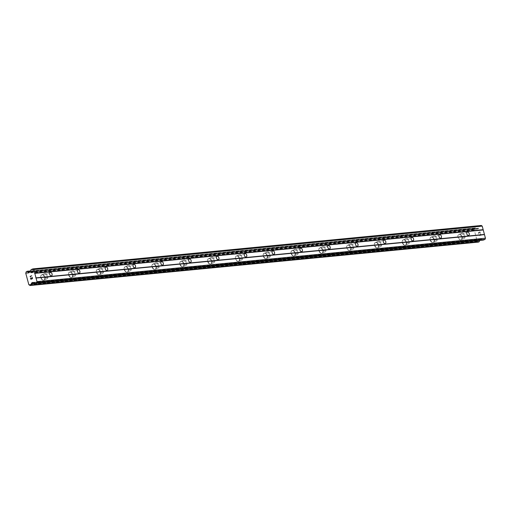 <?xml version="1.0" encoding="UTF-8"?>
<svg xmlns="http://www.w3.org/2000/svg" width="511" height="511" viewBox="0 0 511 511"><rect width="100%" height="100%" fill="white"/><g stroke="black" fill="none" stroke-linecap="round" stroke-linejoin="round"><path stroke-width="0.38" stroke-dasharray="2.56 1.92" d="M45.498 274.407A1.82 1.194 -112.5 0 1 47.133 275.857A1.82 1.194 -112.5 0 1 46.661 277.824A1.82 1.194 -112.5 0 1 46.431 277.882A1.82 1.194 -112.5 0 1 44.802 276.432A1.82 1.194 -112.5 0 1 45.275 274.464A1.82 1.194 -112.5 0 1 45.498 274.407M43.441 280.22A2.855 1.872 67.5 0 0 43.799 280.13A2.855 1.872 67.5 0 0 44.54 277.039A2.855 1.872 67.5 0 0 41.979 274.765A2.855 1.872 67.5 0 0 41.621 274.854A2.855 1.872 67.5 0 0 40.88 277.946A2.855 1.872 67.5 0 0 43.441 280.22A2.855 1.872 67.5 0 0 43.799 280.13A2.855 1.872 67.5 0 0 44.54 277.039A2.855 1.872 67.5 0 0 41.979 274.765A2.855 1.872 67.5 0 0 41.615 274.854A2.855 1.872 67.5 0 0 40.874 277.946A2.855 1.872 67.5 0 0 43.435 280.22M73.309 271.718A1.82 1.194 -112.5 0 1 74.938 273.168A1.82 1.194 -112.5 0 1 74.472 275.135A1.82 1.194 -112.5 0 1 74.242 275.186A1.82 1.194 -112.5 0 1 72.613 273.743A1.82 1.194 -112.5 0 1 73.079 271.775A1.82 1.194 -112.5 0 1 73.309 271.718M71.253 277.53A2.855 1.872 67.5 0 0 71.61 277.441A2.855 1.872 67.5 0 0 72.351 274.35A2.855 1.872 67.5 0 0 69.79 272.069A2.855 1.872 67.5 0 0 69.426 272.159A2.855 1.872 67.5 0 0 68.691 275.25A2.855 1.872 67.5 0 0 71.253 277.53A2.855 1.872 67.5 0 0 71.61 277.441A2.855 1.872 67.5 0 0 72.345 274.35A2.855 1.872 67.5 0 0 69.783 272.069A2.855 1.872 67.5 0 0 69.426 272.159A2.855 1.872 67.5 0 0 68.685 275.257A2.855 1.872 67.5 0 0 71.246 277.53M101.121 269.022A1.82 1.194 -112.5 0 1 102.749 270.472A1.82 1.194 -112.5 0 1 102.283 272.44A1.82 1.194 -112.5 0 1 102.053 272.497A1.82 1.194 -112.5 0 1 100.418 271.047A1.82 1.194 -112.5 0 1 100.891 269.08A1.82 1.194 -112.5 0 1 101.121 269.022M99.064 274.835A2.855 1.872 67.5 0 0 99.421 274.746A2.855 1.872 67.5 0 0 100.162 271.654A2.855 1.872 67.5 0 0 97.601 269.38A2.855 1.872 67.5 0 0 97.237 269.469A2.855 1.872 67.5 0 0 96.502 272.561A2.855 1.872 67.5 0 0 99.064 274.835A2.855 1.872 67.5 0 0 99.415 274.746A2.855 1.872 67.5 0 0 100.156 271.654A2.855 1.872 67.5 0 0 97.595 269.38A2.855 1.872 67.5 0 0 97.237 269.469A2.855 1.872 67.5 0 0 96.496 272.561A2.855 1.872 67.5 0 0 99.057 274.835M128.932 266.333A1.82 1.194 -112.5 0 1 130.561 267.783A1.82 1.194 -112.5 0 1 130.088 269.751A1.82 1.194 -112.5 0 1 129.858 269.808A1.82 1.194 -112.5 0 1 128.229 268.358A1.82 1.194 -112.5 0 1 128.702 266.391A1.82 1.194 -112.5 0 1 128.932 266.333M126.869 272.146A2.855 1.872 67.5 0 0 127.233 272.056A2.855 1.872 67.5 0 0 127.967 268.965A2.855 1.872 67.5 0 0 125.406 266.685A2.855 1.872 67.5 0 0 125.048 266.774A2.855 1.872 67.5 0 0 124.307 269.865A2.855 1.872 67.5 0 0 126.869 272.146A2.855 1.872 67.5 0 0 127.226 272.056A2.855 1.872 67.5 0 0 127.967 268.965A2.855 1.872 67.5 0 0 125.406 266.691A2.855 1.872 67.5 0 0 125.042 266.78A2.855 1.872 67.5 0 0 124.307 269.872A2.855 1.872 67.5 0 0 126.869 272.146M156.743 263.638A1.82 1.194 -112.5 0 1 158.372 265.088A1.82 1.194 -112.5 0 1 157.899 267.055A1.82 1.194 -112.5 0 1 157.669 267.112A1.82 1.194 -112.5 0 1 156.04 265.663A1.82 1.194 -112.5 0 1 156.513 263.695A1.82 1.194 -112.5 0 1 156.743 263.638M154.68 269.45A2.855 1.872 67.5 0 0 155.044 269.361A2.855 1.872 67.5 0 0 155.778 266.269A2.855 1.872 67.5 0 0 153.217 263.995A2.855 1.872 67.5 0 0 152.859 264.085A2.855 1.872 67.5 0 0 152.118 267.176A2.855 1.872 67.5 0 0 154.68 269.45A2.855 1.872 67.5 0 0 155.037 269.367A2.855 1.872 67.5 0 0 155.778 266.269A2.855 1.872 67.5 0 0 153.217 263.995A2.855 1.872 67.5 0 0 152.853 264.085A2.855 1.872 67.5 0 0 152.118 267.176A2.855 1.872 67.5 0 0 154.68 269.45M184.548 260.949A1.82 1.194 -112.5 0 1 186.183 262.399A1.82 1.194 -112.5 0 1 185.71 264.366A1.82 1.194 -112.5 0 1 185.48 264.423A1.82 1.194 -112.5 0 1 183.851 262.973A1.82 1.194 -112.5 0 1 184.318 261.006A1.82 1.194 -112.5 0 1 184.548 260.949M182.491 266.761A2.855 1.872 67.5 0 0 182.849 266.672A2.855 1.872 67.5 0 0 183.59 263.58A2.855 1.872 67.5 0 0 181.028 261.3A2.855 1.872 67.5 0 0 180.67 261.389A2.855 1.872 67.5 0 0 179.929 264.487A2.855 1.872 67.5 0 0 182.491 266.761A2.855 1.872 67.5 0 0 182.849 266.672A2.855 1.872 67.5 0 0 183.59 263.58A2.855 1.872 67.5 0 0 181.022 261.306A2.855 1.872 67.5 0 0 180.664 261.396A2.855 1.872 67.5 0 0 179.923 264.487A2.855 1.872 67.5 0 0 182.484 266.761M212.359 258.259A1.82 1.194 -112.5 0 1 213.988 259.703A1.82 1.194 -112.5 0 1 213.521 261.67A1.82 1.194 -112.5 0 1 213.291 261.728A1.82 1.194 -112.5 0 1 211.663 260.278A1.82 1.194 -112.5 0 1 212.129 258.31A1.82 1.194 -112.5 0 1 212.359 258.259M210.302 264.066A2.855 1.872 67.5 0 0 210.66 263.976A2.855 1.872 67.5 0 0 211.401 260.885A2.855 1.872 67.5 0 0 208.839 258.611A2.855 1.872 67.5 0 0 208.475 258.7A2.855 1.872 67.5 0 0 207.741 261.792A2.855 1.872 67.5 0 0 210.302 264.066A2.855 1.872 67.5 0 0 210.66 263.983A2.855 1.872 67.5 0 0 211.394 260.891A2.855 1.872 67.5 0 0 208.833 258.611A2.855 1.872 67.5 0 0 208.475 258.7A2.855 1.872 67.5 0 0 207.734 261.792A2.855 1.872 67.5 0 0 210.296 264.072M240.17 255.564A1.82 1.194 -112.5 0 1 241.799 257.014A1.82 1.194 -112.5 0 1 241.333 258.981A1.82 1.194 -112.5 0 1 241.103 259.039A1.82 1.194 -112.5 0 1 239.467 257.589A1.82 1.194 -112.5 0 1 239.94 255.621A1.82 1.194 -112.5 0 1 240.17 255.564M238.113 261.377A2.855 1.872 67.5 0 0 238.471 261.287A2.855 1.872 67.5 0 0 239.212 258.196A2.855 1.872 67.5 0 0 236.65 255.922A2.855 1.872 67.5 0 0 236.286 256.011A2.855 1.872 67.5 0 0 235.545 259.103A2.855 1.872 67.5 0 0 238.113 261.377M238.107 261.377A2.855 1.872 67.5 0 0 238.465 261.287A2.855 1.872 67.5 0 0 239.205 258.196A2.855 1.872 67.5 0 0 236.644 255.922A2.855 1.872 67.5 0 0 236.286 256.011A2.855 1.872 67.5 0 0 235.545 259.103A2.855 1.872 67.5 0 0 238.107 261.377M267.981 252.875A1.82 1.194 -112.5 0 1 269.61 254.318A1.82 1.194 -112.5 0 1 269.137 256.286A1.82 1.194 -112.5 0 1 268.907 256.343A1.82 1.194 -112.5 0 1 267.279 254.9A1.82 1.194 -112.5 0 1 267.751 252.932A1.82 1.194 -112.5 0 1 267.981 252.875M265.918 258.681A2.855 1.872 67.5 0 0 266.282 258.592A2.855 1.872 67.5 0 0 267.017 255.5A2.855 1.872 67.5 0 0 264.455 253.226A2.855 1.872 67.5 0 0 264.098 253.315A2.855 1.872 67.5 0 0 263.357 256.407A2.855 1.872 67.5 0 0 265.918 258.681A2.855 1.872 67.5 0 0 266.276 258.598A2.855 1.872 67.5 0 0 267.017 255.506A2.855 1.872 67.5 0 0 264.455 253.226A2.855 1.872 67.5 0 0 264.091 253.315A2.855 1.872 67.5 0 0 263.357 256.407A2.855 1.872 67.5 0 0 265.918 258.687M295.792 250.179A1.82 1.194 -112.5 0 1 297.421 251.629A1.82 1.194 -112.5 0 1 296.948 253.597A1.82 1.194 -112.5 0 1 296.719 253.654A1.82 1.194 -112.5 0 1 295.09 252.204A1.82 1.194 -112.5 0 1 295.562 250.237A1.82 1.194 -112.5 0 1 295.792 250.179M293.729 255.992A2.855 1.872 67.5 0 0 294.093 255.902A2.855 1.872 67.5 0 0 294.828 252.811A2.855 1.872 67.5 0 0 292.266 250.537A2.855 1.872 67.5 0 0 291.909 250.626A2.855 1.872 67.5 0 0 291.168 253.718A2.855 1.872 67.5 0 0 293.729 255.992A2.855 1.872 67.5 0 0 294.087 255.902A2.855 1.872 67.5 0 0 294.828 252.811A2.855 1.872 67.5 0 0 292.266 250.537A2.855 1.872 67.5 0 0 291.902 250.626A2.855 1.872 67.5 0 0 291.161 253.718A2.855 1.872 67.5 0 0 293.729 255.992M323.597 247.49A1.82 1.194 -112.5 0 1 325.232 248.934A1.82 1.194 -112.5 0 1 324.76 250.907A1.82 1.194 -112.5 0 1 324.53 250.958A1.82 1.194 -112.5 0 1 322.901 249.515A1.82 1.194 -112.5 0 1 323.367 247.548A1.82 1.194 -112.5 0 1 323.597 247.49M321.54 253.303A2.855 1.872 67.5 0 0 321.898 253.213A2.855 1.872 67.5 0 0 322.639 250.115A2.855 1.872 67.5 0 0 320.078 247.841A2.855 1.872 67.5 0 0 319.72 247.931A2.855 1.872 67.5 0 0 318.979 251.022A2.855 1.872 67.5 0 0 321.54 253.303A2.855 1.872 67.5 0 0 321.898 253.213A2.855 1.872 67.5 0 0 322.633 250.122A2.855 1.872 67.5 0 0 320.071 247.841A2.855 1.872 67.5 0 0 319.714 247.931A2.855 1.872 67.5 0 0 318.973 251.029A2.855 1.872 67.5 0 0 321.534 253.303M351.408 244.795A1.82 1.194 -112.5 0 1 353.037 246.245A1.82 1.194 -112.5 0 1 352.571 248.212A1.82 1.194 -112.5 0 1 352.341 248.269A1.82 1.194 -112.5 0 1 350.712 246.819A1.82 1.194 -112.5 0 1 351.178 244.852A1.82 1.194 -112.5 0 1 351.408 244.795M349.352 250.607A2.855 1.872 67.5 0 0 349.709 250.518A2.855 1.872 67.5 0 0 350.45 247.426A2.855 1.872 67.5 0 0 347.889 245.152A2.855 1.872 67.5 0 0 347.525 245.242A2.855 1.872 67.5 0 0 346.79 248.333A2.855 1.872 67.5 0 0 349.352 250.607M349.345 250.607A2.855 1.872 67.5 0 0 349.709 250.518A2.855 1.872 67.5 0 0 350.444 247.426A2.855 1.872 67.5 0 0 347.882 245.152A2.855 1.872 67.5 0 0 347.525 245.242A2.855 1.872 67.5 0 0 346.784 248.333A2.855 1.872 67.5 0 0 349.345 250.607M379.219 242.105A1.82 1.194 -112.5 0 1 380.848 243.555A1.82 1.194 -112.5 0 1 380.376 245.523A1.82 1.194 -112.5 0 1 380.152 245.58A1.82 1.194 -112.5 0 1 378.517 244.13A1.82 1.194 -112.5 0 1 378.99 242.163A1.82 1.194 -112.5 0 1 379.219 242.105M377.156 247.918A2.855 1.872 67.5 0 0 377.52 247.829A2.855 1.872 67.5 0 0 378.261 244.737A2.855 1.872 67.5 0 0 375.7 242.457A2.855 1.872 67.5 0 0 375.336 242.546A2.855 1.872 67.5 0 0 374.595 245.638A2.855 1.872 67.5 0 0 377.156 247.918A2.855 1.872 67.5 0 0 377.514 247.829A2.855 1.872 67.5 0 0 378.255 244.737A2.855 1.872 67.5 0 0 375.694 242.463A2.855 1.872 67.5 0 0 375.336 242.546A2.855 1.872 67.5 0 0 374.595 245.644A2.855 1.872 67.5 0 0 377.156 247.918M407.031 239.41A1.82 1.194 -112.5 0 1 408.659 240.86A1.82 1.194 -112.5 0 1 408.187 242.827A1.82 1.194 -112.5 0 1 407.957 242.885A1.82 1.194 -112.5 0 1 406.328 241.435A1.82 1.194 -112.5 0 1 406.801 239.467A1.82 1.194 -112.5 0 1 407.031 239.41M404.968 245.223A2.855 1.872 67.5 0 0 405.332 245.133A2.855 1.872 67.5 0 0 406.066 242.042A2.855 1.872 67.5 0 0 403.505 239.768A2.855 1.872 67.5 0 0 403.147 239.857A2.855 1.872 67.5 0 0 402.406 242.949A2.855 1.872 67.5 0 0 404.968 245.223A2.855 1.872 67.5 0 0 405.325 245.133A2.855 1.872 67.5 0 0 406.066 242.042A2.855 1.872 67.5 0 0 403.505 239.768A2.855 1.872 67.5 0 0 403.141 239.857A2.855 1.872 67.5 0 0 402.406 242.949A2.855 1.872 67.5 0 0 404.968 245.223M434.835 236.721A1.82 1.194 -112.5 0 1 436.471 238.171A1.82 1.194 -112.5 0 1 435.998 240.138A1.82 1.194 -112.5 0 1 435.768 240.196A1.82 1.194 -112.5 0 1 434.139 238.746A1.82 1.194 -112.5 0 1 434.612 236.778A1.82 1.194 -112.5 0 1 434.835 236.721M432.779 242.533A2.855 1.872 67.5 0 0 433.136 242.444A2.855 1.872 67.5 0 0 433.877 239.352A2.855 1.872 67.5 0 0 431.316 237.072A2.855 1.872 67.5 0 0 430.958 237.161A2.855 1.872 67.5 0 0 430.217 240.253A2.855 1.872 67.5 0 0 432.779 242.533A2.855 1.872 67.5 0 0 433.136 242.444A2.855 1.872 67.5 0 0 433.877 239.352A2.855 1.872 67.5 0 0 431.316 237.078A2.855 1.872 67.5 0 0 430.952 237.168A2.855 1.872 67.5 0 0 430.211 240.259A2.855 1.872 67.5 0 0 432.772 242.533M462.647 234.025A1.82 1.194 -112.5 0 1 464.275 235.475A1.82 1.194 -112.5 0 1 463.809 237.443A1.82 1.194 -112.5 0 1 463.579 237.5A1.82 1.194 -112.5 0 1 461.95 236.05A1.82 1.194 -112.5 0 1 462.417 234.083A1.82 1.194 -112.5 0 1 462.647 234.025M460.59 239.838A2.855 1.872 67.5 0 0 460.948 239.748A2.855 1.872 67.5 0 0 461.688 236.657A2.855 1.872 67.5 0 0 459.127 234.383A2.855 1.872 67.5 0 0 458.763 234.472A2.855 1.872 67.5 0 0 458.028 237.564A2.855 1.872 67.5 0 0 460.59 239.838M460.583 239.844A2.855 1.872 67.5 0 0 460.948 239.755A2.855 1.872 67.5 0 0 461.682 236.657A2.855 1.872 67.5 0 0 459.121 234.383A2.855 1.872 67.5 0 0 458.763 234.472A2.855 1.872 67.5 0 0 458.022 237.564A2.855 1.872 67.5 0 0 460.583 239.844M462.385 233.035A2.855 1.872 -112.5 0 1 464.946 235.309A2.855 1.872 -112.5 0 1 464.205 238.407A2.855 1.872 -112.5 0 1 463.847 238.49A2.855 1.872 -112.5 0 1 461.286 236.216A2.855 1.872 -112.5 0 1 462.021 233.125A2.855 1.872 -112.5 0 1 462.385 233.035M459.453 234.249A2.855 1.872 -112.5 0 1 462.014 236.523A2.855 1.872 -112.5 0 1 461.273 239.614A2.855 1.872 -112.5 0 1 460.916 239.704A2.855 1.872 -112.5 0 1 458.354 237.43A2.855 1.872 -112.5 0 1 459.095 234.338A2.855 1.872 -112.5 0 1 459.453 234.249M434.574 235.731A2.855 1.872 -112.5 0 1 437.135 238.005A2.855 1.872 -112.5 0 1 436.394 241.096A2.855 1.872 -112.5 0 1 436.036 241.186A2.855 1.872 -112.5 0 1 433.475 238.912A2.855 1.872 -112.5 0 1 434.209 235.82A2.855 1.872 -112.5 0 1 434.574 235.731M431.642 236.938A2.855 1.872 -112.5 0 1 434.203 239.218A2.855 1.872 -112.5 0 1 433.462 242.31A2.855 1.872 -112.5 0 1 433.104 242.399A2.855 1.872 -112.5 0 1 430.543 240.119A2.855 1.872 -112.5 0 1 431.284 237.027A2.855 1.872 -112.5 0 1 431.642 236.938M406.762 238.42A2.855 1.872 -112.5 0 1 409.324 240.694A2.855 1.872 -112.5 0 1 408.583 243.785A2.855 1.872 -112.5 0 1 408.225 243.875A2.855 1.872 -112.5 0 1 405.664 241.601A2.855 1.872 -112.5 0 1 406.405 238.509A2.855 1.872 -112.5 0 1 406.762 238.42M403.831 239.633A2.855 1.872 -112.5 0 1 406.392 241.907A2.855 1.872 -112.5 0 1 405.657 244.999A2.855 1.872 -112.5 0 1 405.293 245.088A2.855 1.872 -112.5 0 1 402.732 242.814A2.855 1.872 -112.5 0 1 403.473 239.723A2.855 1.872 -112.5 0 1 403.831 239.633M378.951 241.109A2.855 1.872 -112.5 0 1 381.513 243.389A2.855 1.872 -112.5 0 1 380.778 246.481A2.855 1.872 -112.5 0 1 380.414 246.57A2.855 1.872 -112.5 0 1 377.853 244.296A2.855 1.872 -112.5 0 1 378.594 241.198A2.855 1.872 -112.5 0 1 378.951 241.109M376.026 242.323A2.855 1.872 -112.5 0 1 378.587 244.597A2.855 1.872 -112.5 0 1 377.846 247.694A2.855 1.872 -112.5 0 1 377.482 247.784A2.855 1.872 -112.5 0 1 374.921 245.504A2.855 1.872 -112.5 0 1 375.662 242.412A2.855 1.872 -112.5 0 1 376.026 242.323M351.14 243.804A2.855 1.872 -112.5 0 1 353.708 246.078A2.855 1.872 -112.5 0 1 352.967 249.17A2.855 1.872 -112.5 0 1 352.603 249.259A2.855 1.872 -112.5 0 1 350.041 246.985A2.855 1.872 -112.5 0 1 350.782 243.894A2.855 1.872 -112.5 0 1 351.14 243.804M348.215 245.018A2.855 1.872 -112.5 0 1 350.776 247.292A2.855 1.872 -112.5 0 1 350.035 250.384A2.855 1.872 -112.5 0 1 349.677 250.473A2.855 1.872 -112.5 0 1 347.116 248.199A2.855 1.872 -112.5 0 1 347.85 245.108A2.855 1.872 -112.5 0 1 348.215 245.018M323.335 246.494A2.855 1.872 -112.5 0 1 325.897 248.774A2.855 1.872 -112.5 0 1 325.156 251.866A2.855 1.872 -112.5 0 1 324.798 251.955A2.855 1.872 -112.5 0 1 322.237 249.675A2.855 1.872 -112.5 0 1 322.971 246.583A2.855 1.872 -112.5 0 1 323.335 246.494M320.403 247.707A2.855 1.872 -112.5 0 1 322.965 249.981A2.855 1.872 -112.5 0 1 322.224 253.073A2.855 1.872 -112.5 0 1 321.866 253.162A2.855 1.872 -112.5 0 1 319.305 250.888A2.855 1.872 -112.5 0 1 320.046 247.797A2.855 1.872 -112.5 0 1 320.403 247.707M295.524 249.189A2.855 1.872 -112.5 0 1 298.085 251.463A2.855 1.872 -112.5 0 1 297.345 254.555A2.855 1.872 -112.5 0 1 296.987 254.644A2.855 1.872 -112.5 0 1 294.425 252.37A2.855 1.872 -112.5 0 1 295.16 249.279A2.855 1.872 -112.5 0 1 295.524 249.189M292.592 250.403A2.855 1.872 -112.5 0 1 295.154 252.677A2.855 1.872 -112.5 0 1 294.419 255.768A2.855 1.872 -112.5 0 1 294.055 255.858A2.855 1.872 -112.5 0 1 291.494 253.584A2.855 1.872 -112.5 0 1 292.235 250.492A2.855 1.872 -112.5 0 1 292.592 250.403M267.713 251.878A2.855 1.872 -112.5 0 1 270.274 254.159A2.855 1.872 -112.5 0 1 269.533 257.25A2.855 1.872 -112.5 0 1 269.176 257.34A2.855 1.872 -112.5 0 1 266.614 255.059A2.855 1.872 -112.5 0 1 267.355 251.968A2.855 1.872 -112.5 0 1 267.713 251.878M264.781 253.092A2.855 1.872 -112.5 0 1 267.342 255.366A2.855 1.872 -112.5 0 1 266.608 258.457A2.855 1.872 -112.5 0 1 266.244 258.547A2.855 1.872 -112.5 0 1 263.682 256.273A2.855 1.872 -112.5 0 1 264.423 253.181A2.855 1.872 -112.5 0 1 264.781 253.092M239.902 254.574A2.855 1.872 -112.5 0 1 242.463 256.848A2.855 1.872 -112.5 0 1 241.729 259.939A2.855 1.872 -112.5 0 1 241.364 260.029A2.855 1.872 -112.5 0 1 238.803 257.755A2.855 1.872 -112.5 0 1 239.544 254.663A2.855 1.872 -112.5 0 1 239.902 254.574M236.976 255.781A2.855 1.872 -112.5 0 1 239.538 258.061A2.855 1.872 -112.5 0 1 238.797 261.153A2.855 1.872 -112.5 0 1 238.439 261.242A2.855 1.872 -112.5 0 1 235.871 258.968A2.855 1.872 -112.5 0 1 236.612 255.87A2.855 1.872 -112.5 0 1 236.976 255.781M212.097 257.263A2.855 1.872 -112.5 0 1 214.658 259.537A2.855 1.872 -112.5 0 1 213.917 262.635A2.855 1.872 -112.5 0 1 213.553 262.724A2.855 1.872 -112.5 0 1 210.992 260.444A2.855 1.872 -112.5 0 1 211.733 257.352A2.855 1.872 -112.5 0 1 212.097 257.263M209.165 258.477A2.855 1.872 -112.5 0 1 211.726 260.751A2.855 1.872 -112.5 0 1 210.986 263.842A2.855 1.872 -112.5 0 1 210.628 263.932A2.855 1.872 -112.5 0 1 208.066 261.658A2.855 1.872 -112.5 0 1 208.801 258.566A2.855 1.872 -112.5 0 1 209.165 258.477M184.286 259.958A2.855 1.872 -112.5 0 1 186.847 262.232A2.855 1.872 -112.5 0 1 186.106 265.324A2.855 1.872 -112.5 0 1 185.749 265.413A2.855 1.872 -112.5 0 1 183.187 263.139A2.855 1.872 -112.5 0 1 183.922 260.048A2.855 1.872 -112.5 0 1 184.286 259.958M181.354 261.166A2.855 1.872 -112.5 0 1 183.915 263.446A2.855 1.872 -112.5 0 1 183.174 266.538A2.855 1.872 -112.5 0 1 182.817 266.627A2.855 1.872 -112.5 0 1 180.255 264.347A2.855 1.872 -112.5 0 1 180.996 261.255A2.855 1.872 -112.5 0 1 181.354 261.166M156.475 262.648A2.855 1.872 -112.5 0 1 159.036 264.922A2.855 1.872 -112.5 0 1 158.295 268.013A2.855 1.872 -112.5 0 1 157.937 268.103A2.855 1.872 -112.5 0 1 155.376 265.829A2.855 1.872 -112.5 0 1 156.117 262.737A2.855 1.872 -112.5 0 1 156.475 262.648M153.543 263.861A2.855 1.872 -112.5 0 1 156.104 266.135A2.855 1.872 -112.5 0 1 155.37 269.227A2.855 1.872 -112.5 0 1 155.005 269.316A2.855 1.872 -112.5 0 1 152.444 267.042A2.855 1.872 -112.5 0 1 153.185 263.951A2.855 1.872 -112.5 0 1 153.543 263.861M128.663 265.343A2.855 1.872 -112.5 0 1 131.225 267.617A2.855 1.872 -112.5 0 1 130.49 270.709A2.855 1.872 -112.5 0 1 130.126 270.798A2.855 1.872 -112.5 0 1 127.565 268.524A2.855 1.872 -112.5 0 1 128.306 265.433A2.855 1.872 -112.5 0 1 128.663 265.343M125.732 266.55A2.855 1.872 -112.5 0 1 128.299 268.831A2.855 1.872 -112.5 0 1 127.558 271.922A2.855 1.872 -112.5 0 1 127.194 272.012A2.855 1.872 -112.5 0 1 124.633 269.731A2.855 1.872 -112.5 0 1 125.374 266.64A2.855 1.872 -112.5 0 1 125.732 266.55M100.852 268.032A2.855 1.872 -112.5 0 1 103.414 270.306A2.855 1.872 -112.5 0 1 102.679 273.398A2.855 1.872 -112.5 0 1 102.315 273.487A2.855 1.872 -112.5 0 1 99.754 271.213A2.855 1.872 -112.5 0 1 100.495 268.122A2.855 1.872 -112.5 0 1 100.852 268.032M97.927 269.246A2.855 1.872 -112.5 0 1 100.488 271.52A2.855 1.872 -112.5 0 1 99.747 274.611A2.855 1.872 -112.5 0 1 99.389 274.701A2.855 1.872 -112.5 0 1 96.828 272.427A2.855 1.872 -112.5 0 1 97.563 269.335A2.855 1.872 -112.5 0 1 97.927 269.246M73.047 270.721A2.855 1.872 -112.5 0 1 75.609 273.002A2.855 1.872 -112.5 0 1 74.868 276.093A2.855 1.872 -112.5 0 1 74.51 276.183A2.855 1.872 -112.5 0 1 71.942 273.909A2.855 1.872 -112.5 0 1 72.683 270.811A2.855 1.872 -112.5 0 1 73.047 270.721M70.116 271.935A2.855 1.872 -112.5 0 1 72.677 274.209A2.855 1.872 -112.5 0 1 71.936 277.307A2.855 1.872 -112.5 0 1 71.578 277.39A2.855 1.872 -112.5 0 1 69.017 275.116A2.855 1.872 -112.5 0 1 69.752 272.024A2.855 1.872 -112.5 0 1 70.116 271.935M45.236 273.417A2.855 1.872 -112.5 0 1 47.798 275.691A2.855 1.872 -112.5 0 1 47.057 278.782A2.855 1.872 -112.5 0 1 46.699 278.872A2.855 1.872 -112.5 0 1 44.138 276.598A2.855 1.872 -112.5 0 1 44.872 273.506A2.855 1.872 -112.5 0 1 45.236 273.417M42.304 274.631A2.855 1.872 -112.5 0 1 44.866 276.905A2.855 1.872 -112.5 0 1 44.125 279.996A2.855 1.872 -112.5 0 1 43.767 280.085A2.855 1.872 -112.5 0 1 41.206 277.812A2.855 1.872 -112.5 0 1 41.947 274.72A2.855 1.872 -112.5 0 1 42.304 274.631M478.545 232.639L479.203 232.371L478.545 232.639L478.743 233.834L478.545 232.639M479.203 232.371L479.369 232.997L479.197 232.371M479.478 232.952L479.312 232.326L479.478 232.952M479.963 232.058L480.27 233.208L479.963 232.058M480.378 233.163L480.033 231.86L478.398 232.537L478.75 233.834L478.398 232.537L480.027 231.86L480.378 233.163M479.101 235.169L479.216 235.597L479.101 235.169M479.944 235.66L480.168 235.22L479.938 235.66M480.168 235.22L480.557 234.281L480.161 235.22M480.557 234.281L480.889 235.501L480.557 234.281M479.216 235.13L479.324 235.539L479.216 235.13M479.886 235.52L480.583 233.923L479.886 235.52M480.998 235.456L480.583 233.923L480.992 235.456M479.72 240.425A1.246 0.92 -95.5 0 1 479.759 240.4L479.976 239.774A0.779 0.575 -95.5 0 1 480.302 239.397L481.196 239.027A0.779 0.575 -95.5 0 1 481.637 239.091L482.933 239.998A0.779 0.575 -95.5 0 0 483.125 240.081M481.311 225.479L479.657 226.162A0.779 0.575 -95.5 0 0 479.331 226.539L478.73 228.232A0.779 0.575 -95.5 0 1 478.405 228.609L477.51 228.979A0.779 0.575 -95.5 0 1 477.07 228.922L476.591 228.583A1.246 0.92 -95.5 0 1 476.571 228.583A1.246 0.92 -95.5 0 1 475.664 227.944L474.617 228.36A1.246 0.92 -95.5 0 1 474.138 229.592L477.293 241.422A1.246 0.92 -95.5 0 1 477.383 241.409A1.246 0.92 -95.5 0 1 478.283 242.048L478.36 242.112M477.293 241.422L29.018 284.812L477.293 241.422M31.529 278.163L31.695 278.789M32.148 277.32L32.493 278.623M30.622 277.952L30.935 279.102M30.864 279.293L32.5 278.623M30.558 276.841L30.347 276.47L31.727 275.729M479.791 240.298L34.499 283.401L482.933 239.998M479.759 240.4L34.671 283.484M478.283 242.048L29.849 285.457M477.012 241.249L28.578 284.659M473.984 229.95L25.55 273.359M474.138 229.592L25.703 273.002M474.617 228.36L26.182 271.769M474.7 228.213L26.265 271.622M476.591 228.583L30.226 271.795M476.667 228.641L30.175 271.858M481.637 239.091L33.202 282.494M481.196 239.027L33.011 282.411M480.302 239.397L33.432 282.653M479.976 239.774L33.86 282.96M477.236 241.403L28.801 284.812M474.087 229.663L25.652 273.066M475.524 227.874L30.545 270.945L475.549 227.868M475.664 227.944L30.513 271.034M477.07 228.922L29.402 272.254M477.51 228.979L29.076 272.389M478.405 228.609L29.97 272.018M478.73 228.232L30.296 271.641M479.331 226.539L30.896 269.949M479.657 226.162L31.222 269.572M51.554 275.799L46.661 277.824M79.358 273.11L74.472 275.135M107.169 270.415L102.283 272.44M134.981 267.726L130.088 269.751M162.792 265.037L157.899 267.055M190.603 262.341L185.71 264.366M218.408 259.652L213.521 261.67M246.219 256.956L241.333 258.981M274.03 254.267L269.137 256.286M301.841 251.572L296.948 253.597M329.652 248.883L324.76 250.907M357.457 246.187L352.571 248.212M385.268 243.498L380.376 245.523M413.08 240.809L408.187 242.827M440.891 238.113L435.998 240.138M468.696 235.424L463.809 237.443M464.205 238.407L461.273 239.614M436.394 241.096L433.462 242.31M408.583 243.785L405.657 244.999M380.778 246.481L377.846 247.694M352.967 249.17L350.035 250.384M325.156 251.866L322.224 253.073M297.345 254.555L294.419 255.768M269.533 257.25L266.608 258.457M241.729 259.939L238.797 261.153M213.917 262.635L210.986 263.842M186.106 265.324L183.174 266.538M158.295 268.013L155.37 269.227M130.49 270.709L127.558 271.922M102.679 273.398L99.747 274.611M74.868 276.093L71.936 277.307M47.057 278.782L44.125 279.996M44.872 273.506L41.947 274.72M72.683 270.811L69.752 272.024M100.495 268.122L97.563 269.335M128.306 265.433L125.374 266.64M156.117 262.737L153.185 263.951M183.922 260.048L180.996 261.255M211.733 257.352L208.801 258.566M239.544 254.663L236.612 255.87M267.355 251.968L264.423 253.181M295.16 249.279L292.235 250.492M322.971 246.583L320.046 247.797M350.782 243.894L347.85 245.108M378.594 241.198L375.662 242.412M406.405 238.509L403.473 239.723M434.209 235.82L431.284 237.027M462.021 233.125L459.095 234.338M467.31 232.064L462.417 234.083M439.498 234.753L434.612 236.778M411.687 237.449L406.801 239.467M383.882 240.138L378.99 242.163M356.071 242.834L351.178 244.852M328.26 245.523L323.367 247.548M300.449 248.212L295.562 250.237M272.638 250.907L267.751 252.932M244.833 253.597L239.94 255.621M217.022 256.292L212.129 258.31M189.211 258.981L184.318 261.006M161.399 261.677L156.513 263.695M133.588 264.366L128.702 266.391M105.783 267.061L100.891 269.08M77.972 269.751L73.079 271.775M50.161 272.44L45.275 274.464M481.317 238.995L32.883 282.404M477.383 241.409L28.948 284.819M476.571 228.583L28.137 271.993M477.389 229.011L28.955 272.42"/><path stroke-width="0.77" d="M50.391 272.389A1.82 1.194 -112.5 0 1 52.02 273.832A1.82 1.194 -112.5 0 1 51.554 275.799A1.82 1.194 -112.5 0 1 51.324 275.857A1.82 1.194 -112.5 0 1 49.688 274.413A1.82 1.194 -112.5 0 1 50.161 272.44A1.82 1.194 -112.5 0 1 50.391 272.389M78.202 269.693A1.82 1.194 -112.5 0 1 79.831 271.143A1.82 1.194 -112.5 0 1 79.358 273.11A1.82 1.194 -112.5 0 1 79.128 273.168A1.82 1.194 -112.5 0 1 77.5 271.718A1.82 1.194 -112.5 0 1 77.972 269.751A1.82 1.194 -112.5 0 1 78.202 269.693M106.013 267.004A1.82 1.194 -112.5 0 1 107.642 268.447A1.82 1.194 -112.5 0 1 107.169 270.415A1.82 1.194 -112.5 0 1 106.94 270.472A1.82 1.194 -112.5 0 1 105.311 269.029A1.82 1.194 -112.5 0 1 105.783 267.061A1.82 1.194 -112.5 0 1 106.013 267.004M133.818 264.308A1.82 1.194 -112.5 0 1 135.453 265.758A1.82 1.194 -112.5 0 1 134.981 267.726A1.82 1.194 -112.5 0 1 134.751 267.783A1.82 1.194 -112.5 0 1 133.122 266.333A1.82 1.194 -112.5 0 1 133.588 264.366A1.82 1.194 -112.5 0 1 133.818 264.308M161.629 261.619A1.82 1.194 -112.5 0 1 163.258 263.069A1.82 1.194 -112.5 0 1 162.792 265.037A1.82 1.194 -112.5 0 1 162.562 265.088A1.82 1.194 -112.5 0 1 160.933 263.644A1.82 1.194 -112.5 0 1 161.399 261.677A1.82 1.194 -112.5 0 1 161.629 261.619M189.44 258.924A1.82 1.194 -112.5 0 1 191.069 260.374A1.82 1.194 -112.5 0 1 190.603 262.341A1.82 1.194 -112.5 0 1 190.373 262.399A1.82 1.194 -112.5 0 1 188.738 260.949A1.82 1.194 -112.5 0 1 189.211 258.981A1.82 1.194 -112.5 0 1 189.44 258.924M217.252 256.235A1.82 1.194 -112.5 0 1 218.88 257.685A1.82 1.194 -112.5 0 1 218.408 259.652A1.82 1.194 -112.5 0 1 218.178 259.709A1.82 1.194 -112.5 0 1 216.549 258.259A1.82 1.194 -112.5 0 1 217.022 256.292A1.82 1.194 -112.5 0 1 217.252 256.235M245.063 253.539A1.82 1.194 -112.5 0 1 246.692 254.989A1.82 1.194 -112.5 0 1 246.219 256.956A1.82 1.194 -112.5 0 1 245.989 257.014A1.82 1.194 -112.5 0 1 244.36 255.564A1.82 1.194 -112.5 0 1 244.833 253.597A1.82 1.194 -112.5 0 1 245.063 253.539M272.868 250.85A1.82 1.194 -112.5 0 1 274.503 252.3A1.82 1.194 -112.5 0 1 274.03 254.267A1.82 1.194 -112.5 0 1 273.8 254.325A1.82 1.194 -112.5 0 1 272.171 252.875A1.82 1.194 -112.5 0 1 272.638 250.907A1.82 1.194 -112.5 0 1 272.868 250.85M300.679 248.161A1.82 1.194 -112.5 0 1 302.308 249.604A1.82 1.194 -112.5 0 1 301.841 251.572A1.82 1.194 -112.5 0 1 301.611 251.629A1.82 1.194 -112.5 0 1 299.983 250.179A1.82 1.194 -112.5 0 1 300.449 248.212A1.82 1.194 -112.5 0 1 300.679 248.161M328.49 245.465A1.82 1.194 -112.5 0 1 330.119 246.915A1.82 1.194 -112.5 0 1 329.652 248.883A1.82 1.194 -112.5 0 1 329.423 248.94A1.82 1.194 -112.5 0 1 327.787 247.49A1.82 1.194 -112.5 0 1 328.26 245.523A1.82 1.194 -112.5 0 1 328.49 245.465M356.301 242.776A1.82 1.194 -112.5 0 1 357.93 244.22A1.82 1.194 -112.5 0 1 357.457 246.187A1.82 1.194 -112.5 0 1 357.227 246.245A1.82 1.194 -112.5 0 1 355.599 244.801A1.82 1.194 -112.5 0 1 356.071 242.834A1.82 1.194 -112.5 0 1 356.301 242.776M384.106 240.081A1.82 1.194 -112.5 0 1 385.741 241.531A1.82 1.194 -112.5 0 1 385.268 243.498A1.82 1.194 -112.5 0 1 385.038 243.555A1.82 1.194 -112.5 0 1 383.41 242.105A1.82 1.194 -112.5 0 1 383.882 240.138A1.82 1.194 -112.5 0 1 384.106 240.081M411.917 237.391A1.82 1.194 -112.5 0 1 413.552 238.835A1.82 1.194 -112.5 0 1 413.08 240.809A1.82 1.194 -112.5 0 1 412.85 240.86A1.82 1.194 -112.5 0 1 411.221 239.416A1.82 1.194 -112.5 0 1 411.687 237.449A1.82 1.194 -112.5 0 1 411.917 237.391M439.728 234.696A1.82 1.194 -112.5 0 1 441.357 236.146A1.82 1.194 -112.5 0 1 440.891 238.113A1.82 1.194 -112.5 0 1 440.661 238.171A1.82 1.194 -112.5 0 1 439.032 236.721A1.82 1.194 -112.5 0 1 439.498 234.753A1.82 1.194 -112.5 0 1 439.728 234.696M467.539 232.007A1.82 1.194 -112.5 0 1 469.168 233.457A1.82 1.194 -112.5 0 1 468.696 235.424A1.82 1.194 -112.5 0 1 468.472 235.482A1.82 1.194 -112.5 0 1 466.837 234.032A1.82 1.194 -112.5 0 1 467.31 232.064A1.82 1.194 -112.5 0 1 467.539 232.007M32.883 268.888L481.311 225.479L482.205 226.098L485.45 238.209L485.035 239.372L483.374 240.055L34.946 283.464A0.779 0.575 84.5 0 1 34.499 283.407L33.202 282.494A0.779 0.575 -95.5 0 0 32.761 282.436L31.874 282.807A0.779 0.575 -95.5 0 0 31.548 283.183L31.324 283.809A1.246 0.92 -95.5 0 0 30.89 285.01L29.849 285.457A1.246 0.92 -95.5 0 0 28.948 284.819A1.246 0.92 -95.5 0 0 28.872 284.825L25.703 273.002A1.246 0.92 -95.5 0 0 26.182 271.769L27.23 271.354A1.246 0.92 -95.5 0 0 28.137 271.993A1.246 0.92 -95.5 0 0 28.156 271.993L28.635 272.331A0.779 0.575 -95.5 0 0 29.076 272.389L29.97 272.018A0.779 0.575 -95.5 0 0 30.296 271.641L30.896 269.949A0.779 0.575 84.5 0 1 31.222 269.572L32.883 268.888L33.771 269.508L34.729 273.078L37.016 281.618L36.6 282.775L34.946 283.464M479.72 240.425A1.246 0.92 -95.5 0 0 479.324 241.601L30.89 285.01M478.36 242.112L479.324 241.601M30.935 279.102L31.586 278.834L30.935 279.102L30.519 277.997L30.864 279.293L30.622 277.952M31.586 278.834L31.42 278.208L31.586 278.834M31.529 278.163L31.695 278.789L32.346 278.514L31.695 278.789M32.346 278.514L32.04 277.371L32.353 278.514M32.148 277.32L32.493 278.623L30.864 279.293M30.417 276.662L30.092 276.406L31.727 275.729L30.341 276.47L30.558 276.841M30.098 276.438L30.417 276.655M31.727 275.729L30.104 276.438M485.45 238.209L37.016 281.618M484.492 234.638L36.057 278.048M485.035 239.372L36.6 282.775M34.499 283.401L31.356 283.707M34.671 283.484L31.324 283.809M478.417 242.105L29.983 285.515M30.226 271.795L28.156 271.993M30.175 271.858L28.233 272.05M482.205 226.098L33.771 269.508M483.163 229.669L34.729 273.078M483.048 229.995L34.614 273.404M484.243 234.46L35.815 277.869M33.432 282.653L31.874 282.807M33.86 282.96L31.548 283.183M479.248 241.76L30.813 285.17M27.121 271.271L30.545 270.945L27.147 271.277M30.513 271.034L27.23 271.354M29.402 272.254L28.635 272.331M483.253 240.087L34.818 283.496M478.392 242.112L29.957 285.521"/></g></svg>
